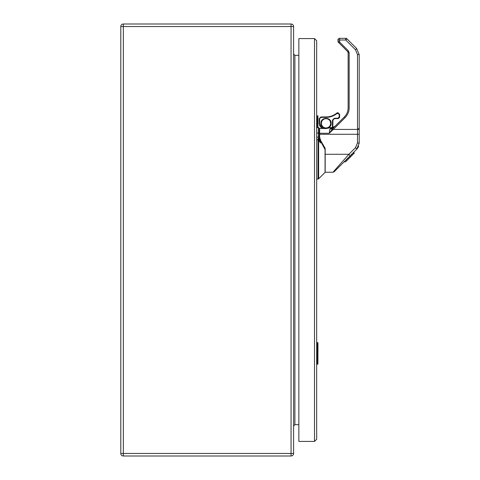 <?xml version="1.0" encoding="UTF-8"?>
<svg xmlns="http://www.w3.org/2000/svg" width="480" height="480" viewBox="0 0 480 480"><rect width="100%" height="100%" fill="white"/><g stroke="black" fill="none" stroke-linecap="round" stroke-linejoin="round"><path stroke-width="0.72" d="M334.926 126.372L331.92 127.614L330.024 127.614L326.028 128.568L319.65 128.508L326.028 128.568M334.32 126.876A4.254 4.254 0 0 1 332.706 127.542M338.388 42.3L337.932 41.424L339.636 42.09L339.636 39.996L345.732 39.996L346.938 38.826L356.706 48.588L359.196 54.606L359.196 134.634L359.196 129.438L333.318 129.408L329.298 133.272L329.802 129.162L330.564 128.448L333.57 127.728L344.406 116.898C346.842 114.384 348.09 111.378 348.138 107.874L348.138 52.758L347.64 51.552L338.232 42.144L337.932 40.026L339.636 39.996L339.636 38.322A1.698 1.698 0 0 0 337.932 40.026L338.232 42.144M338.916 42.828L339.636 42.09L348.36 50.814L349.158 52.74L349.158 107.856C349.104 111.636 347.76 114.888 345.126 117.6L333.318 129.408L332.64 128.736L333.57 127.728L344.406 116.898L345.006 117.51M330.564 128.448L331.92 127.614M319.65 128.544A0.426 0.396 0 0 0 319.224 128.934A0.426 0.366 0 0 1 319.65 128.568L319.65 133.272L329.298 133.272L332.64 128.736L329.802 129.162M325.176 149.664L320.424 140.946L319.224 137.256L319.224 128.934A0.426 0.426 0 0 1 319.65 128.508M329.706 127.776L326.028 128.508M326.028 128.544L328.86 127.998M320.724 140.604L320.376 140.94L320.724 140.604L320.376 140.94L319.224 137.256L319.65 137.166L320.724 140.604L325.176 148.41L325.176 149.472M325.176 149.736L320.424 140.946M346.938 38.826A1.698 1.698 0 0 0 345.732 38.322L339.636 38.322M347.268 158.676L334.182 171.762L332.976 172.26L325.176 172.26L325.176 148.41M332.976 172.26L348.906 154.278L355.5 147.684L357.492 142.872L359.196 143.226L359.196 135.12M350.706 156.678L349.266 156.678L347.664 158.28L350.124 155.802L348.906 154.278L325.176 154.278M355.5 147.684L356.718 149.202L359.196 143.226L356.712 149.22L349.266 156.678M359.196 132.102L359.196 128.052L358.344 128.898M319.65 137.166L319.65 134.28L357.492 134.28L357.492 54.576L359.196 54.606L356.706 48.588L355.5 49.764L345.732 39.996L345.732 38.322M337.932 40.026L337.986 39.6M348.12 52.488L349.158 52.74M348.36 50.814L347.736 51.654M350.676 155.238L350.202 155.73M352.884 153.06L354.33 153.06L352.518 154.872M345.744 160.2L347.286 160.104L345.84 160.104L347.286 160.104L345.582 161.808L343.998 161.946M351.228 154.716L352.674 154.716L351.132 154.812M349.362 156.582L350.802 156.582L352.578 154.812M347.49 158.454L349.032 158.358L350.61 156.774L349.17 156.774M347.394 158.55L348.936 158.454L347.382 160.008L345.84 160.104M344.04 161.904L345.582 161.808L344.136 161.808M352.974 152.97L354.42 152.97L352.788 153.156M354.348 153.036L352.908 153.036M331.14 123.324C331.452 129.906 320.622 129.906 320.934 123.324C320.622 116.742 331.452 116.742 331.14 123.324L330.708 123.324L330.204 125.43M324.582 118.878L326.028 118.644C323.19 118.926 321.63 120.486 321.354 123.324C321.63 126.162 323.19 127.722 326.028 128.004C328.872 127.722 330.426 126.162 330.708 123.324C330.426 120.486 328.872 118.926 326.028 118.644L327.474 118.878M330.204 121.218L330.708 123.324L330.192 125.46M326.028 128.004L324.582 127.77M330.642 128.004L330.648 127.578L330.168 127.776M332.574 128.004L332.412 127.578L330.648 127.578M339.63 117.078L339.636 114.372L337.932 112.668L339.636 114.372L337.128 113.388C333.894 115.998 330.198 117.33 326.034 117.372L320.934 117.372L320.928 116.946L326.028 116.946C330.09 116.904 333.696 115.608 336.852 113.058L337.932 112.668L336.852 113.058L337.284 112.8L336.852 113.058L337.128 113.388M339.216 114.372L339.216 116.946L339.636 116.946L338.484 118.554L334.638 118.644L334.644 118.224L332.904 120.27L332.616 119.97L334.164 118.422M332.904 120.27L332.832 127.518L332.832 120.456L332.412 120.456L332.412 127.578M334.644 118.224L337.944 118.224L339.216 116.946L337.944 118.224L338.046 118.644M338.484 118.554L337.932 118.644L339.51 117.594L339.636 116.946M326.034 117.372L326.028 116.946L320.928 116.946L319.224 118.644L320.928 116.946M319.224 118.644L319.224 123.78L320.472 126.786L319.224 123.78L319.224 118.644L320.934 117.372L319.656 118.644L319.656 123.78L320.778 126.486L322.806 128.508M322.194 128.508L320.472 126.786L322.194 128.508M317.97 363.876A0.324 0.324 0 0 1 317.646 364.2A0.324 0.324 0 0 0 317.97 363.876A0.324 0.324 0 0 1 317.646 364.2L316.962 362.04L316.962 344.76L317.646 342.6A0.324 0.324 0 0 1 317.97 342.924L317.91 363.876L317.202 362.04L317.202 344.76L317.97 342.924A0.324 0.324 0 0 0 317.646 342.6L316.998 342.6A0.324 0.324 0 0 0 316.674 342.924L316.674 344.76L316.674 342.924A0.324 0.324 0 0 1 316.998 342.6L316.998 343.98M317.91 363.876L316.998 364.2A0.324 0.324 0 0 1 316.674 363.876A0.324 0.324 0 0 0 316.998 364.2L316.674 364.2L316.998 364.2A0.324 0.324 0 0 1 316.674 363.876L316.674 344.76L317.202 344.76M316.962 127.614L316.998 117.18L317.646 115.8A0.324 0.324 0 0 1 317.97 116.124L317.97 127.614M318.378 127.614L318.378 133.002L319.224 133.176L319.224 128.466A0.852 0.852 0 0 0 318.378 127.614L316.674 127.614L316.674 116.124A0.324 0.324 0 0 1 316.998 115.8L316.674 115.8M316.674 116.124L316.674 117.96L317.202 117.96L317.97 116.124A0.324 0.324 0 0 0 317.646 115.8A0.324 0.324 0 0 1 317.97 116.124M317.91 116.124L316.998 115.8L316.998 117.18M316.674 40.74L314.514 38.58L298.854 38.58L298.854 441.42L314.514 441.42L316.674 439.26L314.514 441.42L314.514 38.58L316.674 40.74L316.674 439.26M120.804 26.55A2.55 2.55 0 0 1 123.354 24A2.55 2.55 0 0 0 120.804 26.55L123.354 26.55L123.354 24L291.054 24A2.55 2.55 0 0 1 293.604 26.55L293.604 453.45A2.55 2.55 0 0 1 291.054 456L123.354 456A2.55 2.55 0 0 1 120.804 453.45L120.804 26.55L120.804 453.45L291.054 453.45L291.054 26.55L123.354 26.55L123.354 456M298.854 55.32L294.882 55.32L294.882 424.68L298.854 424.68M291.054 456A2.55 2.55 0 0 0 293.604 453.45L291.054 453.45L291.054 456A2.55 2.55 0 0 0 293.604 453.45A2.55 2.55 0 0 1 291.054 456M293.604 425.958L294.882 424.68M293.604 54.042L294.882 55.32M316.674 139.728L318.048 139.728L318.024 179.064L316.674 179.064L316.674 127.614M319.278 138.084L320.472 142.95L318.768 138.444L318.612 139.944L318.048 139.728L318.378 137.154L316.674 137.154M319.338 138.612L318.51 138.36L319.338 138.612M319.224 133.176L319.224 137.136L318.378 136.956L318.378 133.002L316.674 133.002M319.224 134.364L319.65 134.28L319.65 133.272L319.224 133.344L319.224 134.364L319.224 129.144M320.472 141.078L320.472 142.95L319.224 141.036M318.612 139.944L318.024 139.962M357.492 54.576L355.5 49.764M359.196 134.634A1.698 0.354 0 0 0 357.492 134.28L357.492 142.872M344.406 116.898L345.126 117.6M350.106 155.82L350.7 155.232M357.816 147.864L356.712 149.22M351.036 154.908L352.482 154.908M349.032 158.358L347.586 158.358M321.354 123.324L320.934 123.324M332.616 119.97L332.412 120.456M319.656 123.78L319.224 123.78M320.472 126.786L319.578 125.472L320.472 126.786L320.778 126.486M316.674 362.04L317.202 362.04M316.998 364.2L316.998 362.82M317.646 342.6A0.324 0.324 0 0 1 317.97 342.924M317.586 342.6L317.91 342.924M317.202 127.614L317.202 117.96M293.604 26.55A2.55 2.55 0 0 0 291.054 24L291.054 26.55L293.604 26.55M319.23 137.304L318.378 136.956M318.024 179.064L318.624 178.818L318.624 140.166M325.056 149.382L325.056 172.386L318.624 178.818M358.008 147.546L358.674 146.148M330.516 121.998L330.354 121.542M330.516 124.65L330.354 125.106M330.708 123.324L330.192 121.188M325.056 172.386L325.176 172.086"/></g></svg>
